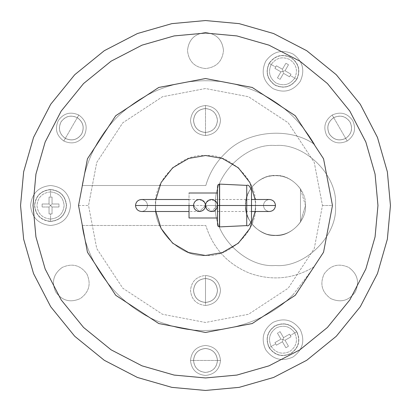 <?xml version="1.0" encoding="UTF-8"?>
<svg xmlns="http://www.w3.org/2000/svg" width="411" height="411" viewBox="0 0 411 411"><rect width="100%" height="100%" fill="white"/><g stroke="black" fill="none" stroke-linecap="round" stroke-linejoin="round"><path stroke-width="0.31" stroke-dasharray="2.06 1.54" d="M205.5 205.5C205.88 209.117 207.879 211.115 211.501 211.501C215.117 211.115 217.116 209.117 217.496 205.5C217.116 209.117 215.117 211.115 211.501 211.501C207.879 211.115 205.88 209.117 205.5 205.5L263.482 205.5C263.867 209.117 265.866 211.115 269.482 211.501C273.099 211.115 275.098 209.117 275.483 205.5C275.098 209.117 273.099 211.115 269.482 211.501C265.866 211.115 263.867 209.117 263.482 205.5C263.867 209.117 265.866 211.115 269.482 211.501C265.866 211.115 263.867 209.117 263.482 205.5C263.867 201.883 265.866 199.885 269.482 199.499C273.099 199.885 275.098 201.883 275.483 205.5C275.098 201.883 273.099 199.885 269.482 199.499C265.866 199.885 263.867 201.883 263.482 205.5C263.867 201.883 265.866 199.885 269.482 199.499C265.866 199.885 263.867 201.883 263.482 205.5L205.5 205.5C205.12 201.883 203.121 199.885 199.499 199.499C195.883 199.885 193.884 201.883 193.504 205.5C193.884 201.883 195.883 199.885 199.499 199.499C203.121 199.885 205.12 201.883 205.5 205.5L147.518 205.5C147.133 201.883 145.134 199.885 141.518 199.499C137.901 199.885 135.902 201.883 135.517 205.5C135.902 201.883 137.901 199.885 141.518 199.499C145.134 199.885 147.133 201.883 147.518 205.5C147.133 201.883 145.134 199.885 141.518 199.499C145.134 199.885 147.133 201.883 147.518 205.5C147.133 209.117 145.134 211.115 141.518 211.501C137.901 211.115 135.902 209.117 135.517 205.5C135.902 209.117 137.901 211.115 141.518 211.501C145.134 211.115 147.133 209.117 147.518 205.5C147.133 209.117 145.134 211.115 141.518 211.501C145.134 211.115 147.133 209.117 147.518 205.5L205.5 205.5C205.12 209.117 203.121 211.115 199.499 211.501C195.883 211.115 193.884 209.117 193.504 205.5L189.024 205.5L193.504 205.5C193.884 209.117 195.883 211.115 199.499 211.501C203.121 211.115 205.12 209.117 205.5 205.5C205.88 201.883 207.879 199.885 211.501 199.499C215.117 199.885 217.116 201.883 217.496 205.5L251.486 205.5L217.496 205.5C217.116 201.883 215.117 199.885 211.501 199.499C207.879 199.885 205.88 201.883 205.5 205.5M335.463 205.5C338.145 235.179 305.157 268.167 275.483 265.485C245.804 268.167 212.816 235.179 215.498 205.5C212.816 235.179 245.804 268.167 275.483 265.485C305.157 268.167 338.145 235.179 335.463 205.5C338.145 175.821 305.157 142.833 275.483 145.515C245.804 142.833 212.816 175.821 215.498 205.5C212.816 235.179 245.804 268.167 275.483 265.485C305.157 268.167 338.145 235.179 335.463 205.5C338.145 175.821 305.157 142.833 275.483 145.515C245.804 142.833 212.816 175.821 215.498 205.5C212.816 175.821 245.804 142.833 275.483 145.515C305.157 142.833 338.145 175.821 335.463 205.5C338.145 235.179 305.157 268.167 275.483 265.485C245.804 268.167 212.816 235.179 215.498 205.5C212.816 175.821 245.804 142.833 275.483 145.515C305.157 142.833 338.145 175.821 335.463 205.5M305.471 205.5L300.472 188.921C291.892 177.567 280.677 173.519 266.821 176.787C253.474 181.724 246.364 191.295 245.49 205.5C244.149 190.663 260.641 174.166 275.483 175.507C290.32 174.166 306.812 190.663 305.471 205.5L300.472 222.079L300.472 188.921L300.472 222.079C291.892 233.433 280.677 237.481 266.821 234.213C253.474 229.276 246.364 219.705 245.49 205.5C246.364 191.295 253.474 181.724 266.821 176.787C280.677 173.519 291.892 177.567 300.472 188.921L300.472 222.079L305.471 205.5C306.812 220.337 290.32 236.834 275.483 235.493C260.641 236.834 244.149 220.337 245.49 205.5C246.364 219.705 253.474 229.276 266.821 234.213C280.677 237.481 291.892 233.433 300.472 222.079L300.472 188.921L305.471 205.5C306.812 190.663 290.32 174.166 275.483 175.507C260.641 174.166 244.149 190.663 245.49 205.5C244.149 220.337 260.641 236.834 275.483 235.493C290.32 236.834 306.812 220.337 305.471 205.5M20.55 205.5L23.638 239.156L33.538 273.577L50.697 306.709L74.72 336.28L104.291 360.303L137.423 377.462L171.844 387.362L205.5 390.45L239.156 387.362L273.577 377.462L306.709 360.303L336.28 336.28L360.303 306.709L377.462 273.577L387.362 239.156L390.45 205.5L387.362 239.156L377.462 273.577L360.303 306.709L336.28 336.28L306.709 360.303L273.577 377.462L239.156 387.362L205.5 390.45L171.844 387.362L137.423 377.462L104.291 360.303L74.72 336.28L50.697 306.709L33.538 273.577L23.638 239.156L20.55 205.5L23.638 171.844L33.538 137.423L50.697 104.291L74.72 74.72L104.291 50.697L137.423 33.538L171.844 23.638L205.5 20.55L239.156 23.638L273.577 33.538L306.709 50.697L336.28 74.72L360.303 104.291L377.462 137.423L387.362 171.844L390.45 205.5L387.362 171.844L377.462 137.423L360.303 104.291L336.28 74.72L306.709 50.697L273.577 33.538L239.156 23.638L205.5 20.55L171.844 23.638L137.423 33.538L104.291 50.697L74.72 74.72L50.697 104.291L33.538 137.423L23.638 171.844L20.55 205.5M226.363 152.198C216.469 161.42 209.62 172.522 205.813 185.505C209.62 172.522 216.469 161.42 226.363 152.198C247.448 130.482 289.981 126.742 314.533 144.441C293.742 109.393 263.251 88.504 223.06 81.774C182.587 77.057 147.487 88.632 117.767 116.508C98.594 135.738 86.716 158.738 82.143 185.505C86.716 158.738 98.594 135.738 117.767 116.508C98.594 135.738 86.716 158.738 82.143 185.505L205.813 185.505C209.62 172.522 216.469 161.42 226.363 152.198C216.469 161.42 209.62 172.522 205.813 185.505L82.143 185.505C86.716 158.738 98.594 135.738 117.767 116.508C147.487 88.632 182.587 77.057 223.06 81.774C263.251 88.504 293.742 109.393 314.533 144.441C289.981 126.742 247.448 130.482 226.363 152.198C247.448 130.482 289.981 126.742 314.533 144.441C293.742 109.393 263.251 88.504 223.06 81.774C263.251 88.504 293.742 109.393 314.533 144.441C289.981 126.742 247.448 130.482 226.363 152.198M293.233 294.492C263.035 326.313 207.899 339.291 166.676 324.284C124.548 312.047 87.723 269.01 82.143 225.495C87.723 269.01 124.548 312.047 166.676 324.284C207.899 339.291 263.035 326.313 293.233 294.492L314.533 266.559C294.035 278.935 272.483 281.186 249.867 273.305C227.694 264.268 213.011 248.331 205.813 225.495L82.143 225.495C87.723 269.01 124.548 312.047 166.676 324.284C207.899 339.291 263.035 326.313 293.233 294.492C263.035 326.313 207.899 339.291 166.676 324.284C124.548 312.047 87.723 269.01 82.143 225.495L205.813 225.495C213.011 248.331 227.694 264.268 249.867 273.305C272.483 281.186 294.035 278.935 314.533 266.559L293.233 294.492M217.496 360.457L193.504 360.457C194.264 353.224 198.266 349.227 205.5 348.461C212.734 349.227 216.736 353.224 217.496 360.457C216.736 353.224 212.734 349.227 205.5 348.461C198.266 349.227 194.264 353.224 193.504 360.457C194.264 367.691 198.266 371.693 205.5 372.453C212.734 371.693 216.736 367.691 217.496 360.457C216.736 367.691 212.734 371.693 205.5 372.453C198.266 371.693 194.264 367.691 193.504 360.457L217.496 360.457M190.504 360.457L193.555 360.457C194.311 367.665 198.297 371.647 205.5 372.407C212.703 371.647 216.689 367.665 217.445 360.457L220.496 360.457C219.541 369.499 214.542 374.498 205.5 375.454C196.458 374.498 191.459 369.499 190.504 360.457C191.459 369.499 196.458 374.498 205.5 375.454C214.542 374.498 219.541 369.499 220.496 360.457C219.541 351.415 214.542 346.416 205.5 345.461C196.458 346.416 191.459 351.415 190.504 360.457C191.459 351.415 196.458 346.416 205.5 345.461C214.542 346.416 219.541 351.415 220.496 360.457L217.445 360.457C216.689 367.665 212.703 371.647 205.5 372.407C212.703 371.647 216.689 367.665 217.445 360.457C216.689 367.665 212.703 371.647 205.5 372.407C198.297 371.647 194.311 367.665 193.555 360.457C194.311 367.665 198.297 371.647 205.5 372.407C198.297 371.647 194.311 367.665 193.555 360.457C194.311 353.255 198.297 349.273 205.5 348.513C212.703 349.273 216.689 353.255 217.445 360.457C216.689 353.255 212.703 349.273 205.5 348.513C212.703 349.273 216.689 353.255 217.445 360.457C216.689 353.255 212.703 349.273 205.5 348.513C198.297 349.273 194.311 353.255 193.555 360.457C194.311 353.255 198.297 349.273 205.5 348.513C198.297 349.273 194.311 353.255 193.555 360.457L190.504 360.457M333.701 117.633L345.697 138.409C339.049 141.369 333.588 139.904 329.309 134.017C326.349 127.374 327.814 121.908 333.701 117.633C327.814 121.908 326.349 127.374 329.309 134.017C333.588 139.904 339.049 141.369 345.697 138.409C351.58 134.13 353.044 128.669 350.085 122.021C345.81 116.138 340.344 114.674 333.701 117.633C340.344 114.674 345.81 116.138 350.085 122.021C353.044 128.669 351.58 134.13 345.697 138.409L333.701 117.633M347.197 141.009L345.672 138.368C351.528 134.109 352.987 128.669 350.044 122.046C345.785 116.19 340.344 114.731 333.722 117.674L332.201 115.034C340.508 111.34 347.336 113.169 352.684 120.521C356.378 128.833 354.549 135.661 347.197 141.009C354.549 135.661 356.378 128.833 352.684 120.521C347.336 113.169 340.508 111.34 332.201 115.034C324.844 120.382 323.015 127.21 326.709 135.517C332.057 142.874 338.885 144.703 347.197 141.009C338.885 144.703 332.057 142.874 326.709 135.517C323.015 127.21 324.844 120.382 332.201 115.034L333.722 117.674C340.344 114.731 345.785 116.19 350.044 122.046C345.785 116.19 340.344 114.731 333.722 117.674C340.344 114.731 345.785 116.19 350.044 122.046C352.987 128.669 351.528 134.109 345.672 138.368C351.528 134.109 352.987 128.669 350.044 122.046C352.987 128.669 351.528 134.109 345.672 138.368C339.049 141.312 333.614 139.853 329.35 133.996C326.406 127.374 327.865 121.933 333.722 117.674C327.865 121.933 326.406 127.374 329.35 133.996C326.406 127.374 327.865 121.933 333.722 117.674C327.865 121.933 326.406 127.374 329.35 133.996C333.614 139.853 339.049 141.312 345.672 138.368C339.049 141.312 333.614 139.853 329.35 133.996C333.614 139.853 339.049 141.312 345.672 138.368L347.197 141.009M65.303 138.409L77.299 117.633C83.186 121.908 84.651 127.374 81.691 134.017C77.412 139.904 71.951 141.369 65.303 138.409C71.951 141.369 77.412 139.904 81.691 134.017C84.651 127.374 83.186 121.908 77.299 117.633C70.656 114.674 65.19 116.138 60.915 122.021C57.956 128.669 59.42 134.13 65.303 138.409C59.42 134.13 57.956 128.669 60.915 122.021C65.19 116.138 70.656 114.674 77.299 117.633L65.303 138.409M78.799 115.034L77.278 117.674C70.656 114.731 65.215 116.19 60.956 122.046C58.013 128.669 59.472 134.109 65.328 138.368L63.803 141.009C56.451 135.661 54.622 128.833 58.316 120.521C63.664 113.169 70.492 111.34 78.799 115.034C70.492 111.34 63.664 113.169 58.316 120.521C54.622 128.833 56.451 135.661 63.803 141.009C72.115 144.703 78.943 142.874 84.291 135.517C87.985 127.21 86.156 120.382 78.799 115.034C86.156 120.382 87.985 127.21 84.291 135.517C78.943 142.874 72.115 144.703 63.803 141.009L65.328 138.368C59.472 134.109 58.013 128.669 60.956 122.046C58.013 128.669 59.472 134.109 65.328 138.368C59.472 134.109 58.013 128.669 60.956 122.046C65.215 116.19 70.656 114.731 77.278 117.674C70.656 114.731 65.215 116.19 60.956 122.046C65.215 116.19 70.656 114.731 77.278 117.674C83.135 121.933 84.594 127.374 81.65 133.996C77.386 139.853 71.951 141.312 65.328 138.368C71.951 141.312 77.386 139.853 81.65 133.996C77.386 139.853 71.951 141.312 65.328 138.368C71.951 141.312 77.386 139.853 81.65 133.996C84.594 127.374 83.135 121.933 77.278 117.674C83.135 121.933 84.594 127.374 81.65 133.996C84.594 127.374 83.135 121.933 77.278 117.674L78.799 115.034M330.701 298.566C340.673 302.999 348.867 300.801 355.284 291.974C359.717 282.008 357.524 273.813 348.698 267.397C357.524 273.813 359.717 282.008 355.284 291.974C348.867 300.801 340.673 302.999 330.701 298.566C340.673 302.999 348.867 300.801 355.284 291.974C359.717 282.008 357.524 273.813 348.698 267.397C338.726 262.958 330.531 265.157 324.115 273.983C319.681 283.95 321.875 292.144 330.701 298.566C321.875 292.144 319.681 283.95 324.115 273.983C330.531 265.157 338.726 262.958 348.698 267.397C338.726 262.958 330.531 265.157 324.115 273.983C319.681 283.95 321.875 292.144 330.701 298.566C321.875 292.144 319.681 283.95 324.115 273.983C330.531 265.157 338.726 262.958 348.698 267.397C357.524 273.813 359.717 282.008 355.284 291.974C348.867 300.801 340.673 302.999 330.701 298.566M223.497 50.543C222.351 39.687 216.35 33.692 205.5 32.546C194.65 33.692 188.649 39.687 187.503 50.543C188.649 39.687 194.65 33.692 205.5 32.546C216.35 33.692 222.351 39.687 223.497 50.543C222.351 39.687 216.35 33.692 205.5 32.546C194.65 33.692 188.649 39.687 187.503 50.543C188.649 61.393 194.65 67.394 205.5 68.539C216.35 67.394 222.351 61.393 223.497 50.543C222.351 61.393 216.35 67.394 205.5 68.539C194.65 67.394 188.649 61.393 187.503 50.543C188.649 61.393 194.65 67.394 205.5 68.539C216.35 67.394 222.351 61.393 223.497 50.543C222.351 61.393 216.35 67.394 205.5 68.539C194.65 67.394 188.649 61.393 187.503 50.543C188.649 39.687 194.65 33.692 205.5 32.546C216.35 33.692 222.351 39.687 223.497 50.543M62.302 267.397C53.476 273.813 51.283 282.008 55.716 291.974C62.133 300.801 70.327 302.999 80.299 298.566C70.327 302.999 62.133 300.801 55.716 291.974C51.283 282.008 53.476 273.813 62.302 267.397C53.476 273.813 51.283 282.008 55.716 291.974C62.133 300.801 70.327 302.999 80.299 298.566C89.125 292.144 91.319 283.95 86.885 273.983C80.469 265.157 72.274 262.958 62.302 267.397C72.274 262.958 80.469 265.157 86.885 273.983C91.319 283.95 89.125 292.144 80.299 298.566C89.125 292.144 91.319 283.95 86.885 273.983C80.469 265.157 72.274 262.958 62.302 267.397C72.274 262.958 80.469 265.157 86.885 273.983C91.319 283.95 89.125 292.144 80.299 298.566C70.327 302.999 62.133 300.801 55.716 291.974C51.283 282.008 53.476 273.813 62.302 267.397M265.665 349.694C272.796 359.502 281.9 361.942 292.976 357.015C302.784 349.884 305.224 340.781 300.297 329.699C305.224 340.781 302.784 349.884 292.976 357.015C281.9 361.942 272.796 359.502 265.665 349.694C272.796 359.502 281.9 361.942 292.976 357.015C302.784 349.884 305.224 340.781 300.297 329.699C293.166 319.892 284.063 317.456 272.981 322.383C263.174 329.514 260.733 338.618 265.665 349.694C260.733 338.618 263.174 329.514 272.981 322.383C284.063 317.456 293.166 319.892 300.297 329.699C293.166 319.892 284.063 317.456 272.981 322.383C263.174 329.514 260.733 338.618 265.665 349.694C260.733 338.618 263.174 329.514 272.981 322.383C284.063 317.456 293.166 319.892 300.297 329.699C305.224 340.781 302.784 349.884 292.976 357.015C281.9 361.942 272.796 359.502 265.665 349.694M300.297 81.301C305.224 70.219 302.784 61.116 292.976 53.985C281.9 49.058 272.796 51.498 265.665 61.306C272.796 51.498 281.9 49.058 292.976 53.985C302.784 61.116 305.224 70.219 300.297 81.301C305.224 70.219 302.784 61.116 292.976 53.985C281.9 49.058 272.796 51.498 265.665 61.306C260.733 72.382 263.174 81.486 272.981 88.617C284.063 93.544 293.166 91.108 300.297 81.301C293.166 91.108 284.063 93.544 272.981 88.617C263.174 81.486 260.733 72.382 265.665 61.306C260.733 72.382 263.174 81.486 272.981 88.617C284.063 93.544 293.166 91.108 300.297 81.301C293.166 91.108 284.063 93.544 272.981 88.617C263.174 81.486 260.733 72.382 265.665 61.306C272.796 51.498 281.9 49.058 292.976 53.985C302.784 61.116 305.224 70.219 300.297 81.301M50.543 185.505C38.485 186.779 31.817 193.442 30.548 205.5C31.817 217.558 38.485 224.221 50.543 225.495C38.485 224.221 31.817 217.558 30.548 205.5C31.817 193.442 38.485 186.779 50.543 185.505C38.485 186.779 31.817 193.442 30.548 205.5C31.817 217.558 38.485 224.221 50.543 225.495C62.6 224.221 69.264 217.558 70.538 205.5C69.264 193.442 62.6 186.779 50.543 185.505C62.6 186.779 69.264 193.442 70.538 205.5C69.264 217.558 62.6 224.221 50.543 225.495C62.6 224.221 69.264 217.558 70.538 205.5C69.264 193.442 62.6 186.779 50.543 185.505C62.6 186.779 69.264 193.442 70.538 205.5C69.264 217.558 62.6 224.221 50.543 225.495C38.485 224.221 31.817 217.558 30.548 205.5C31.817 193.442 38.485 186.779 50.543 185.505M50.543 219.078L50.543 221.324C40.997 220.317 35.721 215.045 34.714 205.5C35.721 195.955 40.997 190.683 50.543 189.677L50.543 191.922C42.354 192.785 37.827 197.311 36.964 205.5C37.827 213.689 42.354 218.215 50.543 219.078C42.354 218.215 37.827 213.689 36.964 205.5C37.827 197.311 42.354 192.785 50.543 191.922L50.543 197.044L49.043 197.075L49.043 204L42.117 204L42.117 207L49.043 207L49.043 213.925L50.543 213.956L50.543 219.078L50.543 213.956L49.043 213.925L49.043 207L50.543 205.5L52.043 207L52.043 213.925L50.543 213.956L52.043 213.925L52.043 207L52.043 213.925L52.043 207L58.968 207L52.043 207L49.043 204L49.043 197.075L49.043 204L49.043 197.075L52.043 197.075L52.043 204L52.043 197.075L52.043 204L50.543 205.5L52.043 204L58.968 204L58.968 207L52.043 207L58.968 207L58.968 204L52.043 204L52.043 197.075L50.543 197.044L50.543 191.922C58.732 192.785 63.258 197.311 64.121 205.5C63.258 213.689 58.732 218.215 50.543 219.078C58.732 218.215 63.258 213.689 64.121 205.5C63.258 197.311 58.732 192.785 50.543 191.922L50.543 189.677C40.997 190.683 35.721 195.955 34.714 205.5C35.721 215.045 40.997 220.317 50.543 221.324L50.543 221.498C40.895 220.476 35.562 215.148 34.545 205.5C35.562 195.852 40.895 190.524 50.543 189.502L50.543 189.502C60.186 190.524 65.519 195.852 66.536 205.5C65.519 215.148 60.186 220.476 50.543 221.498L50.543 221.324C60.088 220.317 65.359 215.045 66.366 205.5C65.359 195.955 60.088 190.683 50.543 189.677C60.088 190.683 65.359 195.955 66.366 205.5C65.359 215.045 60.088 220.317 50.543 221.324L50.543 219.078M271.219 64.512L269.272 63.392C274.918 55.629 282.126 53.697 290.89 57.597C298.653 63.243 300.585 70.445 296.685 79.215L294.738 78.09C298.088 70.569 296.429 64.383 289.77 59.544C282.244 56.194 276.064 57.853 271.219 64.512C276.064 57.853 282.244 56.194 289.77 59.544C296.429 64.383 298.088 70.569 294.738 78.09L290.305 75.532L291.024 74.216L285.029 70.754L288.491 64.758L285.892 63.258L282.429 69.254L276.433 65.791L275.658 67.075L271.219 64.512L275.658 67.075L276.433 65.791L282.429 69.254L282.979 71.303L280.929 71.853L274.933 68.39L275.658 67.075L274.933 68.39L280.929 71.853L274.933 68.39L280.929 71.853L277.466 77.849L280.929 71.853L285.029 70.754L291.024 74.216L285.029 70.754L291.024 74.216L289.524 76.811L283.528 73.353L289.524 76.811L283.528 73.353L282.979 71.303L283.528 73.353L280.066 79.349L277.466 77.849L280.929 71.853L277.466 77.849L280.066 79.349L283.528 73.353L289.524 76.811L290.305 75.532L294.738 78.09C289.899 84.753 283.713 86.408 276.187 83.063C269.529 78.218 267.869 72.038 271.219 64.512C267.869 72.038 269.529 78.218 276.187 83.063C283.713 86.408 289.899 84.753 294.738 78.09L296.685 79.215C300.585 70.445 298.653 63.243 290.89 57.597C282.126 53.697 274.918 55.629 269.272 63.392L269.128 63.304C274.831 55.459 282.116 53.507 290.978 57.448C298.823 63.155 300.775 70.435 296.829 79.302L296.829 79.302C291.127 87.147 283.842 89.1 274.98 85.154C267.135 79.451 265.182 72.166 269.128 63.304L269.272 63.392C265.372 72.156 267.304 79.364 275.067 85.005C283.837 88.91 291.039 86.978 296.685 79.215C291.039 86.978 283.837 88.91 275.067 85.005C267.304 79.364 265.372 72.156 269.272 63.392L271.219 64.512M294.738 332.91L296.685 331.785C300.585 340.555 298.653 347.757 290.89 353.403C282.126 357.303 274.918 355.371 269.272 347.608L271.219 346.488C276.064 353.147 282.244 354.806 289.77 351.456C296.429 346.617 298.088 340.431 294.738 332.91C298.088 340.431 296.429 346.617 289.77 351.456C282.244 354.806 276.064 353.147 271.219 346.488L275.658 343.925L276.433 345.209L282.429 341.747L285.892 347.742L288.491 346.242L285.029 340.246L291.024 336.784L290.305 335.468L294.738 332.91L290.305 335.468L291.024 336.784L285.029 340.246L282.979 339.697L283.528 337.647L289.524 334.189L290.305 335.468L289.524 334.189L283.528 337.647L289.524 334.189L283.528 337.647L280.066 331.651L283.528 337.647L282.429 341.747L276.433 345.209L282.429 341.747L276.433 345.209L274.933 342.61L280.929 339.147L274.933 342.61L280.929 339.147L282.979 339.697L280.929 339.147L277.466 333.151L280.066 331.651L283.528 337.647L280.066 331.651L277.466 333.151L280.929 339.147L274.933 342.61L275.658 343.925L271.219 346.488C267.869 338.962 269.529 332.782 276.187 327.937C283.713 324.592 289.899 326.247 294.738 332.91C289.899 326.247 283.713 324.592 276.187 327.937C269.529 332.782 267.869 338.962 271.219 346.488L269.272 347.608C274.918 355.371 282.126 357.303 290.89 353.403C298.653 347.757 300.585 340.555 296.685 331.785L296.829 331.698C300.775 340.565 298.823 347.845 290.978 353.552C282.116 357.493 274.831 355.541 269.128 347.696L269.128 347.696C265.182 338.834 267.135 331.549 274.98 325.846C283.842 321.9 291.127 323.853 296.829 331.698L296.685 331.785C291.039 324.022 283.837 322.09 275.067 325.995C267.304 331.636 265.372 338.844 269.272 347.608C265.372 338.844 267.304 331.636 275.067 325.995C283.837 322.09 291.039 324.022 296.685 331.785L294.738 332.91M322.471 205.5L332.468 205.5L323.549 252.236L295.278 295.278L252.236 323.549L205.5 332.468L158.764 323.549L115.722 295.278L87.451 252.236L78.532 205.5L88.529 205.5L96.744 248.557L122.791 288.209L162.443 314.256L205.5 322.471L248.557 314.256L288.209 288.209L314.256 248.557L322.471 205.5L314.256 162.443L288.209 122.791L248.557 96.744L205.5 88.529L162.443 96.744L122.791 122.791L96.744 162.443L88.529 205.5L78.532 205.5L87.451 252.236L115.722 295.278L158.764 323.549L205.5 332.468L158.764 323.549L115.722 295.278L87.451 252.236L78.532 205.5L87.451 252.236L115.722 295.278L158.764 323.549L205.5 332.463L252.236 323.549L295.278 295.278L323.549 252.236L332.468 205.5L323.549 252.236L295.278 295.278L252.236 323.549L205.5 332.468L158.764 323.549L115.722 295.278L87.451 252.236L78.532 205.5L87.451 252.236L115.722 295.278L158.764 323.549L205.5 332.468L252.236 323.549L295.278 295.278L323.549 252.236L332.463 205.5L323.549 252.236L295.278 295.278L252.236 323.549L205.5 332.468L252.236 323.549L295.278 295.278L323.549 252.236L332.468 205.5L323.549 158.764L295.278 115.722L252.236 87.451L205.5 78.532L158.764 87.451L115.722 115.722L87.451 158.764L78.532 205.5L87.451 158.764L115.722 115.722L158.764 87.451L205.5 78.532L158.764 87.451L115.722 115.722L87.451 158.764L78.537 205.5L87.451 158.764L115.722 115.722L158.764 87.451L205.5 78.537L252.236 87.451L295.278 115.722L323.549 158.764L332.463 205.5L323.549 158.764L295.278 115.722L252.236 87.451L205.5 78.537L252.236 87.451L295.278 115.722L323.549 158.764L332.463 205.5L323.549 252.236L295.278 295.278L252.236 323.549L205.5 332.463L158.764 323.549L115.722 295.278L87.451 252.236L78.537 205.5L87.451 252.236L115.722 295.278L158.764 323.549L205.5 332.468L252.236 323.549L295.278 295.278L323.549 252.236L332.468 205.5L323.549 158.764L295.278 115.722L252.236 87.451L205.5 78.532L158.764 87.451L115.722 115.722L87.451 158.764L78.532 205.5L87.451 158.764L115.722 115.722L158.764 87.451L205.5 78.532L158.764 87.451L115.722 115.722L87.451 158.764L78.532 205.5L87.451 158.764L115.722 115.722L158.764 87.451L205.5 78.532L252.236 87.451L295.278 115.722L323.549 158.764L332.468 205.5L323.549 158.764L295.278 115.722L252.236 87.451L205.5 78.532L252.236 87.451L295.278 115.722L323.549 158.764L332.468 205.5L322.471 205.5L314.256 248.557L288.209 288.209L248.557 314.256L205.5 322.471L162.443 314.256L122.791 288.209L96.744 248.557L88.529 205.5L96.744 162.443L122.791 122.791L162.443 96.744L205.5 88.529L248.557 96.744L288.209 122.791L314.256 162.443L322.471 205.5M255.488 205.5L255.123 211.501L255.488 205.5C257.723 230.232 230.232 257.723 205.5 255.488C230.232 257.723 257.723 230.232 255.488 205.5L255.123 199.499L255.488 205.5C257.723 180.768 230.232 153.277 205.5 155.512C230.232 153.277 257.723 180.768 255.488 205.5M155.877 211.501L155.512 205.5C153.277 230.232 180.768 257.723 205.5 255.488C180.768 257.723 153.277 230.232 155.512 205.5C153.277 180.768 180.768 153.277 205.5 155.512C180.768 153.277 153.277 180.768 155.512 205.5L155.877 211.501M155.877 199.499L155.512 205.5L155.877 199.499M291.024 336.784L285.029 340.246L291.024 336.784M285.029 340.246L288.491 346.242L285.892 347.742L282.429 341.747L282.979 339.697L285.029 340.246L288.491 346.242L285.029 340.246M280.929 339.147L277.466 333.151L280.929 339.147M282.429 341.747L285.892 347.742L282.429 341.747M276.433 65.791L282.429 69.254L276.433 65.791M282.429 69.254L285.892 63.258L288.491 64.758L285.029 70.754L282.979 71.303L282.429 69.254L285.892 63.258L282.429 69.254M283.528 73.353L280.066 79.349L283.528 73.353M285.029 70.754L288.491 64.758L285.029 70.754M49.043 213.925L49.043 207L49.043 213.925M49.043 207L42.117 207L42.117 204L49.043 204L50.543 205.5L49.043 207L42.117 207L49.043 207M52.043 204L58.968 204L52.043 204M49.043 204L42.117 204L49.043 204M50.543 221.498C60.186 220.476 65.519 215.148 66.536 205.5C65.519 195.852 60.186 190.524 50.543 189.502C40.895 190.524 35.562 195.852 34.545 205.5C35.562 215.148 40.895 220.476 50.543 221.498M269.128 63.304C265.182 72.166 267.135 79.451 274.98 85.154C283.842 89.1 291.127 87.147 296.829 79.302C300.775 70.435 298.823 63.155 290.978 57.448C282.116 53.507 274.831 55.459 269.128 63.304M296.829 331.698C291.127 323.853 283.842 321.9 274.98 325.846C267.135 331.549 265.182 338.834 269.128 347.696C274.831 355.541 282.116 357.493 290.978 353.552C298.823 347.845 300.775 340.565 296.829 331.698M33.044 205.5L35.927 174.12L45.153 142.021L61.157 111.129L83.556 83.556L111.129 61.157L142.021 45.153L174.12 35.927L205.5 33.044L236.88 35.927L268.979 45.153L299.871 61.157L327.444 83.556L349.843 111.129L365.847 142.021L375.073 174.12L377.956 205.5L375.073 236.88L365.847 268.979L349.843 299.871L327.444 327.444L299.871 349.843L268.979 365.847L236.88 375.073L205.5 377.956L174.12 375.073L142.021 365.847L111.129 349.843L83.556 327.444L61.157 299.871L45.153 268.979L35.927 236.88L33.044 205.5M82.143 225.495L205.813 225.495C213.011 248.331 227.694 264.268 249.867 273.305C272.483 281.186 294.035 278.935 314.533 266.559C294.035 278.935 272.483 281.186 249.867 273.305C227.694 264.268 213.011 248.331 205.813 225.495L82.143 225.495M205.813 185.505L82.143 185.505L205.813 185.505M117.767 116.508C147.487 88.632 182.587 77.057 223.06 81.774C182.587 77.057 147.487 88.632 117.767 116.508M205.5 278.53C198.297 279.29 194.311 283.271 193.555 290.479C194.311 297.682 198.297 301.664 205.5 302.424C198.297 301.664 194.311 297.682 193.555 290.479C194.311 283.271 198.297 279.29 205.5 278.53C198.297 279.29 194.311 283.271 193.555 290.479C194.311 297.682 198.297 301.664 205.5 302.424L205.5 305.471C196.458 304.52 191.459 299.521 190.504 290.479C191.459 281.432 196.458 276.433 205.5 275.483L205.5 278.53L205.5 275.483C196.458 276.433 191.459 281.432 190.504 290.479C191.459 299.521 196.458 304.52 205.5 305.471C214.542 304.52 219.541 299.521 220.496 290.479C219.541 281.432 214.542 276.433 205.5 275.483C214.542 276.433 219.541 281.432 220.496 290.479C219.541 299.521 214.542 304.52 205.5 305.471L205.5 302.424C212.703 301.664 216.689 297.682 217.445 290.479C216.689 283.271 212.703 279.29 205.5 278.53C212.703 279.29 216.689 283.271 217.445 290.479C216.689 297.682 212.703 301.664 205.5 302.424C212.703 301.664 216.689 297.682 217.445 290.479C216.689 283.271 212.703 279.29 205.5 278.53C212.703 279.29 216.689 283.271 217.445 290.479C216.689 297.682 212.703 301.664 205.5 302.424C198.297 301.664 194.311 297.682 193.555 290.479C194.311 283.271 198.297 279.29 205.5 278.53M205.5 302.475L205.5 278.478C212.734 279.244 216.736 283.241 217.496 290.479C216.736 297.713 212.734 301.71 205.5 302.475C198.266 301.71 194.264 297.713 193.504 290.479C194.264 283.241 198.266 279.244 205.5 278.478L205.5 302.475C212.734 301.71 216.736 297.713 217.496 290.479C216.736 283.241 212.734 279.244 205.5 278.478C198.266 279.244 194.264 283.241 193.504 290.479C194.264 297.713 198.266 301.71 205.5 302.475M205.5 108.525L205.5 132.522C198.266 131.756 194.264 127.759 193.504 120.521C194.264 113.287 198.266 109.29 205.5 108.525C198.266 109.29 194.264 113.287 193.504 120.521C194.264 127.759 198.266 131.756 205.5 132.522C212.734 131.756 216.736 127.759 217.496 120.521C216.736 113.287 212.734 109.29 205.5 108.525C212.734 109.29 216.736 113.287 217.496 120.521C216.736 127.759 212.734 131.756 205.5 132.522L205.5 108.525M205.5 135.517L205.5 132.47C212.703 131.71 216.689 127.729 217.445 120.521C216.689 113.318 212.703 109.336 205.5 108.576L205.5 105.529C214.542 106.48 219.541 111.479 220.496 120.521C219.541 129.568 214.542 134.567 205.5 135.517C196.458 134.567 191.459 129.568 190.504 120.521C191.459 111.479 196.458 106.48 205.5 105.529L205.5 108.576C212.703 109.336 216.689 113.318 217.445 120.521C216.689 113.318 212.703 109.336 205.5 108.576C212.703 109.336 216.689 113.318 217.445 120.521C216.689 127.729 212.703 131.71 205.5 132.47C212.703 131.71 216.689 127.729 217.445 120.521C216.689 127.729 212.703 131.71 205.5 132.47C198.297 131.71 194.311 127.729 193.555 120.521C194.311 113.318 198.297 109.336 205.5 108.576C198.297 109.336 194.311 113.318 193.555 120.521C194.311 113.318 198.297 109.336 205.5 108.576C198.297 109.336 194.311 113.318 193.555 120.521C194.311 127.729 198.297 131.71 205.5 132.47C198.297 131.71 194.311 127.729 193.555 120.521C194.311 127.729 198.297 131.71 205.5 132.47L205.5 135.517C214.542 134.567 219.541 129.568 220.496 120.521C219.541 111.479 214.542 106.48 205.5 105.529C196.458 106.48 191.459 111.479 190.504 120.521C191.459 129.568 196.458 134.567 205.5 135.517M246.728 185.397L246.728 205.5L219.623 205.5L219.623 184.107L219.623 226.893L219.495 205.5L251.486 205.5L251.486 220.615L251.486 190.385L251.486 205.5L246.728 205.5L246.728 185.397M246.728 225.603L246.728 205.5L246.728 225.603M219.495 226.898L219.495 184.102L219.495 226.898M216.556 208.721L217.496 205.51L217.496 224.899L217.496 205.5L219.495 205.5L217.496 205.5L217.496 193.006L217.496 205.49C217.136 201.842 215.138 199.849 211.501 199.499C215.138 199.849 217.136 201.842 217.496 205.49L211.501 211.501L205.5 205.515L205.68 206.949M206.497 202.191L211.501 199.499C207.863 199.849 205.86 201.842 205.5 205.485C205.14 201.842 203.137 199.849 199.499 199.499C195.857 199.849 193.858 201.847 193.504 205.5C193.858 201.847 195.857 199.849 199.499 199.499C203.137 199.849 205.14 201.842 205.5 205.485L205.659 204.139M204.56 208.726L205.5 205.515L199.494 211.501L193.504 205.5L189.024 205.5L189.024 193.006L189.024 205.5L193.504 205.5L193.679 206.939L193.504 205.5C193.858 201.847 195.857 199.849 199.499 199.499C203.137 199.849 205.14 201.842 205.5 205.485L205.341 204.139M206.44 208.726L205.5 205.515L211.501 211.501L217.496 205.51L217.337 204.139M208.115 210.453L210.617 211.434L208.115 210.453M212.384 211.434L214.881 210.453L212.384 211.434M194.439 208.716L194.614 208.973L194.439 208.716M196.114 210.447L198.616 211.429L196.114 210.447M200.383 211.434L202.885 210.453L200.383 211.434M204.503 202.191L199.499 199.499C195.857 199.849 193.858 201.847 193.504 205.5L199.494 211.501L205.5 205.515L205.32 206.949M216.499 202.191L211.501 199.499C207.863 199.849 205.86 201.842 205.5 205.485C205.86 201.842 207.863 199.849 211.501 199.499C215.138 199.849 217.136 201.842 217.496 205.49L217.496 217.994L217.316 206.949M189.024 217.994L189.024 205.5L189.024 217.994M251.486 211.501L211.511 211.501M189.024 199.499L199.484 199.499M199.484 211.501L189.024 211.501M211.511 199.499L251.486 199.499"/><path stroke-width="0.62" d="M217.496 205.5C217.116 209.117 215.117 211.115 211.501 211.501C207.879 211.115 205.88 209.117 205.5 205.5C205.12 209.117 203.121 211.115 199.499 211.501C195.883 211.115 193.884 209.117 193.504 205.5C193.884 201.883 195.883 199.885 199.499 199.499C203.121 199.885 205.12 201.883 205.5 205.5C205.12 201.883 203.121 199.885 199.499 199.499C195.883 199.885 193.884 201.883 193.504 205.5L193.504 205.5C193.884 209.117 195.883 211.115 199.499 211.501C203.121 211.115 205.12 209.117 205.5 205.5C205.88 201.883 207.879 199.885 211.501 199.499C215.117 199.885 217.116 201.883 217.496 205.5L217.496 205.5C217.116 201.883 215.117 199.885 211.501 199.499C207.879 199.885 205.88 201.883 205.5 205.5C205.88 209.117 207.879 211.115 211.501 211.501C215.117 211.115 217.116 209.117 217.496 205.5L217.496 224.899L217.496 205.49L219.495 205.5L219.495 226.898L219.495 205.5L246.728 205.5L246.728 185.397L246.728 225.603L246.728 205.5L275.483 205.5L217.496 205.5L217.496 186.101L217.496 205.49M269.482 211.501C273.099 211.115 275.098 209.117 275.483 205.5C275.098 209.117 273.099 211.115 269.482 211.501L251.486 211.501M141.518 199.499C137.901 199.885 135.902 201.883 135.517 205.5L189.024 205.5L135.517 205.5C135.902 201.883 137.901 199.885 141.518 199.499L189.024 199.499M390.45 205.5L387.362 239.156L377.462 273.577L360.303 306.709L336.28 336.28L306.709 360.303L273.577 377.462L239.156 387.362L205.5 390.45L171.844 387.362L137.423 377.462L104.291 360.303L74.72 336.28L50.697 306.709L33.538 273.577L23.638 239.156L20.55 205.5L23.638 239.156L33.538 273.577L50.697 306.709L74.72 336.28L104.291 360.303L137.423 377.462L171.844 387.362L205.5 390.45L239.156 387.362L273.577 377.462L306.709 360.303L336.28 336.28L360.303 306.709L377.462 273.577L387.362 239.156L390.45 205.5L387.362 171.844L377.462 137.423L360.303 104.291L336.28 74.72L306.709 50.697L273.577 33.538L239.156 23.638L205.5 20.55L171.844 23.638L137.423 33.538L104.291 50.697L74.72 74.72L50.697 104.291L33.538 137.423L23.638 171.844L20.55 205.5L23.638 171.844L33.538 137.423L50.697 104.291L74.72 74.72L104.291 50.697L137.423 33.538L171.844 23.638L205.5 20.55L239.156 23.638L273.577 33.538L306.709 50.697L336.28 74.72L360.303 104.291L377.462 137.423L387.362 171.844L390.45 205.5M33.044 205.5L35.927 174.12L45.153 142.021L61.157 111.129L83.556 83.556L111.129 61.157L142.021 45.153L174.12 35.927L205.5 33.044L236.88 35.927L268.979 45.153L299.871 61.157L327.444 83.556L349.843 111.129L365.847 142.021L375.073 174.12L377.956 205.5L375.073 174.12L365.847 142.021L349.843 111.129L327.444 83.556L299.871 61.157L268.979 45.153L236.88 35.927L205.5 33.044L174.12 35.927L142.021 45.153L111.129 61.157L83.556 83.556L61.157 111.129L45.153 142.021L35.927 174.12L33.044 205.5L35.927 236.88L45.153 268.979L61.157 299.871L83.556 327.444L111.129 349.843L142.021 365.847L174.12 375.073L205.5 377.956L236.88 375.073L268.979 365.847L299.871 349.843L327.444 327.444L349.843 299.871L365.847 268.979L375.073 236.88L377.956 205.5L375.073 174.12L365.847 142.021L349.843 111.129L327.444 83.556L299.871 61.157L268.979 45.153L236.88 35.927L205.5 33.044L174.12 35.927L142.021 45.153L111.129 61.157L83.556 83.556L61.157 111.129L45.153 142.021L35.927 174.12L33.044 205.5L35.927 236.88L45.153 268.979L61.157 299.871L83.556 327.444L111.129 349.843L142.021 365.847L174.12 375.073L205.5 377.956L236.88 375.073L268.979 365.847L299.871 349.843L327.444 327.444L349.843 299.871L365.847 268.979L375.073 236.88L377.956 205.5L375.073 236.88L365.847 268.979L349.843 299.871L327.444 327.444L299.871 349.843L268.979 365.847L236.88 375.073L205.5 377.956L174.12 375.073L142.021 365.847L111.129 349.843L83.556 327.444L61.157 299.871L45.153 268.979L35.927 236.88L33.044 205.5M332.468 205.5L323.549 252.236L295.278 295.278L252.236 323.549L205.5 332.468L158.764 323.549L115.722 295.278L87.451 252.236L78.532 205.5L87.451 252.236L115.722 295.278L158.764 323.549L205.5 332.468L252.236 323.549L295.278 295.278L323.549 252.236L332.468 205.5L323.549 158.764L295.278 115.722L252.236 87.451L205.5 78.532L158.764 87.451L115.722 115.722L87.451 158.764L78.532 205.5L87.451 158.764L115.722 115.722L158.764 87.451L205.5 78.532L252.236 87.451L295.278 115.722L323.549 158.764L332.468 205.5M255.123 211.501L249.909 228.444L238.334 243.194L222.361 252.554L205.5 255.488L188.639 252.554L172.666 243.194L161.091 228.444L155.877 211.501L161.091 228.444L172.666 243.194L188.639 252.554L205.5 255.488L222.361 252.554L238.334 243.194L249.909 228.444L255.123 211.501M255.123 199.499L249.909 182.556L238.334 167.806L222.361 158.446L205.5 155.512L188.639 158.446L172.666 167.806L161.091 182.556L155.877 199.499L161.091 182.556L172.666 167.806L188.639 158.446L205.5 155.512L222.361 158.446L238.334 167.806L249.909 182.556L255.123 199.499M141.518 211.501C137.901 211.115 135.902 209.117 135.517 205.5C135.902 209.117 137.901 211.115 141.518 211.501L189.024 211.501M269.482 199.499C273.099 199.885 275.098 201.883 275.483 205.5C275.098 201.883 273.099 199.885 269.482 199.499L251.486 199.499M217.496 186.101L218.082 184.688L219.495 184.102L219.495 205.5L219.623 184.107L219.623 205.5L219.623 184.107L246.728 185.397C248.275 184.493 249.862 186.152 251.486 190.385L251.486 220.615L251.486 190.385M217.496 224.899L218.082 226.312L219.623 226.893L219.623 205.5L219.623 226.893L246.728 225.603C248.275 226.507 249.862 224.848 251.486 220.615M189.024 205.5L193.504 205.5L189.024 205.5L189.024 217.994L189.024 205.5M205.659 204.139L206.497 202.191M205.68 206.949L206.44 208.726M206.615 208.978L208.115 210.453L206.615 208.978M210.617 211.434L212.384 211.434L210.617 211.434M214.881 210.453L216.381 208.978L214.881 210.453M193.679 206.939L194.439 208.716L193.679 206.939M194.614 208.973L196.114 210.447L194.614 208.973M198.616 211.429L200.383 211.434L198.616 211.429M202.885 210.453L204.385 208.978L202.885 210.453M205.341 204.139L204.503 202.191M217.337 204.139L216.499 202.191M217.316 206.949L216.556 208.721M205.32 206.949L204.56 208.726M217.496 193.006L189.024 193.006M189.024 217.994L217.496 217.994"/></g></svg>
